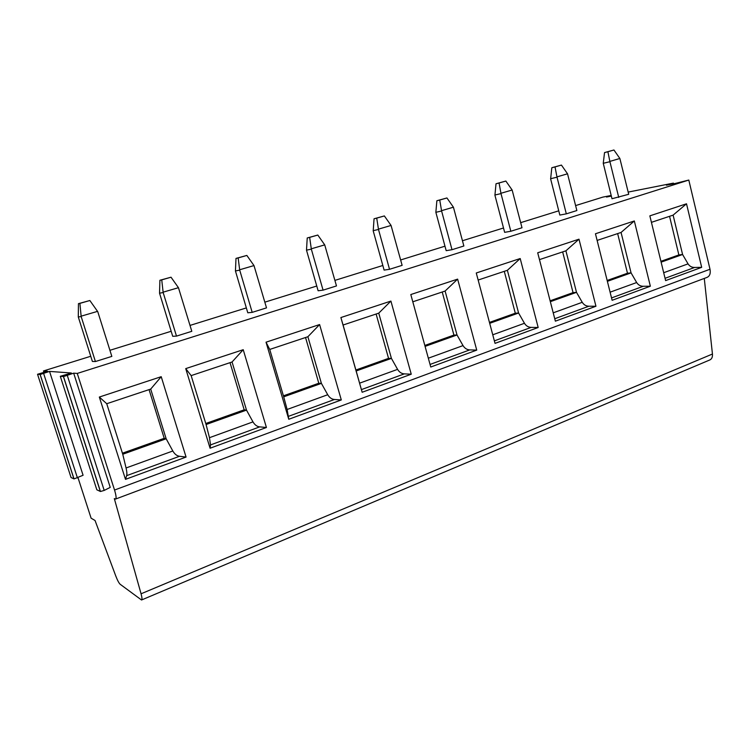 <?xml version="1.0" encoding="UTF-8"?>
<svg xmlns="http://www.w3.org/2000/svg" width="750" height="750" viewBox="0 0 750 750"><rect width="100%" height="100%" fill="white"/><g stroke="black" fill="none" stroke-linecap="round" stroke-linejoin="round"><path stroke-width="1.12" d="M49.538 371.409L83.081 475.266L74.025 478.912L40.163 374.494L49.538 371.409L71.353 372.994L60.3 376.303L63.506 376.575L73.669 373.163L110.231 487.387L104.203 490.425L100.444 491.494L63.506 376.575M78 477.684L91.106 518.184L95.044 520.491L115.763 575.953C117.459 580.359 118.931 583.144 120.178 584.278L141.525 599.991C142.238 599.634 142.088 597.572 141.066 593.794L114.319 498.591L115.556 499.069C116.513 498.459 116.175 495.45 114.534 490.041L77.269 373.425L73.669 373.163M40.163 374.494L37.538 374.269L47.625 371.269L43.453 370.959L43.884 372.291M37.538 374.269L71.044 477.516L74.025 478.912M60.3 376.303L96.825 489.788L100.444 491.494M43.453 370.959L90.741 356.269M109.922 350.306L171.178 331.266M190.013 325.416L246.347 307.913M264.834 302.166L316.753 286.031M334.903 280.387L382.828 265.491M400.65 259.959L444.966 246.188M462.459 240.75L503.503 227.991M520.678 222.656L558.75 210.825M575.616 205.584L602.859 197.109L611.184 195.459M611.231 195.647L606.506 197.044L611.344 196.097M77.269 373.425L688.8 180.056L675.009 183.516L666.413 185.194L673.425 183.112L628.181 192.084M604.538 152.587L613.941 150L619.866 158.475L628.716 194.288L611.991 198.731L603.253 163.303L604.538 152.587L607.894 151.744L609.919 161.7L603.253 163.303M551.812 167.728L561.431 165.084L567.525 173.794L576.863 210.544L566.316 213.853L559.828 215.062L550.631 178.922L551.812 167.728L555.028 166.922L557.016 177.197L550.613 178.716M496.013 183.759L505.856 181.05L512.137 190.013L522 227.756L510.825 231.263L504.647 232.341L494.925 195.234L496.013 183.759L499.069 182.991L501 193.603L494.906 195.019M436.866 200.738L446.934 197.963L453.422 207.197L463.866 245.991L452.006 249.703L446.175 250.659L435.863 212.306L436.866 200.738L439.744 200.034L441.6 211.003L435.863 212.306M374.053 218.775L384.366 215.934L391.059 225.45L402.131 265.35L389.531 269.297L384.113 270.094L373.209 230.878L374.053 218.775L376.725 218.128L378.497 229.481L373.181 230.653M307.228 237.966L317.803 235.05L324.722 244.875L336.478 285.938L323.062 290.147L318.113 290.766L306.497 250.162L307.228 237.966L309.656 237.394L311.334 249.15L306.497 250.162M235.997 258.412L246.844 255.431L253.997 265.575L266.512 307.875L252.197 312.366L247.791 312.787L235.434 270.966L235.997 258.412L238.153 257.934L239.709 270.131L235.434 270.966M159.909 280.266L171.028 277.209L178.453 287.691L191.803 331.312L176.494 336.112L172.716 336.3L159.534 293.184L159.909 280.266L161.738 279.881L163.162 292.547L159.534 293.184M78.45 303.656L89.859 300.516L97.772 311.7L111.834 356.391L95.419 361.537L92.391 361.453L78.291 316.969L78.45 303.656L79.894 303.384L81.169 316.566L78.291 316.969M141.638 599.944L709.744 359.981C711.769 359.091 712.669 357.103 712.444 354.028L704.278 278.419M115.688 499.012L706.997 277.406C709.763 276.178 710.766 273.459 710.006 269.25L688.8 180.056M686.512 203.794L701.681 267.338L665.616 280.603L649.847 215.859L686.512 203.794L673.106 215.128L682.584 254.503L678.862 254.925L669.553 216.309M634.331 220.969L650.353 286.219L612.131 300.291L595.453 233.766L634.331 220.969L621.066 232.453L631.069 272.878L607.378 281.334M578.991 239.184L595.95 306.244L555.375 321.169L537.703 252.778L578.991 239.184L565.913 250.819L576.506 292.35L550.341 301.688M520.2 258.534L538.181 327.497L495.037 343.369L476.269 272.991L520.2 258.534L507.375 270.309L518.587 313.022L489.694 323.325M457.631 279.122L476.737 350.109L430.763 367.022L410.803 294.544L457.631 279.122L445.106 291.047L457.013 334.988L425.081 346.388M390.909 301.088L411.244 374.203L362.156 392.269L340.884 317.55L390.909 301.088L378.75 313.144L391.425 358.397L356.166 370.978L343.078 325.022L378.75 313.144M319.603 324.553L341.297 399.947L288.769 419.269L266.034 342.188L319.603 324.553L307.894 336.731L321.403 383.381L283.706 396.834L269.738 349.444L307.894 336.731M243.225 349.697L266.419 427.491L210.075 448.228L185.728 368.616L243.225 349.697L232.059 361.988L246.497 410.109L206.091 424.528L191.147 375.609L232.059 361.988M161.213 376.688L186.075 457.059L125.484 479.353L99.328 397.05L161.213 376.688L150.703 389.081L166.163 438.769L122.756 454.256L106.734 403.716L150.703 389.081M701.681 267.338L694.622 267.459C691.809 267.469 689.616 266.278 688.05 263.869L682.584 254.503L661.125 262.162M678.862 254.925L660.919 261.319M673.106 215.128L651.422 222.347M650.353 286.219L643.294 286.275C640.472 286.256 638.269 285.009 636.666 282.534L631.069 272.878L627.478 273.234L607.163 280.472M621.066 232.453L597.122 240.422M627.478 273.234L617.644 233.597M595.95 306.244L588.9 306.216C586.087 306.169 583.866 304.856 582.234 302.306L576.506 292.35L573.047 292.631L550.116 300.806M565.913 250.819L539.475 259.622M573.047 292.631L562.65 251.906M538.181 327.497L531.159 327.384C528.356 327.291 526.116 325.931 524.456 323.287L518.587 313.022L515.297 313.209L489.45 322.416M507.375 270.309L478.153 280.041M515.297 313.209L504.281 271.341M476.737 350.109L469.753 349.894C466.969 349.762 464.728 348.328 463.022 345.6L457.013 334.988L453.919 335.081L424.819 345.45M445.106 291.047L412.8 301.8M453.919 335.081L442.219 292.003M411.244 374.203L404.334 373.875C401.569 373.697 399.319 372.197 397.584 369.366L391.425 358.397L388.547 358.369L355.894 370.012M340.884 317.55L343.078 325.022M356.166 370.978L362.156 392.269M388.547 358.369L376.116 314.016M341.297 399.947L334.472 399.478C331.744 399.253 329.494 397.669 327.722 394.734L321.403 383.381L318.788 383.231L283.416 395.831M266.034 342.188L269.738 349.444M283.706 396.834L287.128 409.481L288.769 419.269M318.788 383.231L305.541 337.519M266.419 427.491L259.716 426.881C257.034 426.591 254.784 424.922 252.975 421.884L246.497 410.109L244.191 409.809L205.781 423.497M185.728 368.616L191.147 375.609M206.091 424.528L209.466 437.691L210.516 444.919L210.075 448.228M244.191 409.809L230.034 362.662M186.075 457.059L179.522 456.281C176.906 455.916 174.675 454.153 172.819 450.994L166.163 438.769L164.213 438.309L122.419 453.197M99.328 397.05L106.734 403.716M122.756 454.256L126.066 467.972C126.891 471.591 127.088 474.15 126.647 475.659L125.484 479.353M164.213 438.309L149.062 389.625M619.866 158.475L609.909 161.391M618.741 197.419L609.919 161.7M613.941 150L607.894 151.744M567.525 173.794L556.997 176.878M566.316 213.853L557.016 177.197M561.431 165.084L555.028 166.922M512.137 190.013L500.981 193.275M510.825 231.263L501 193.603M505.856 181.05L499.069 182.991M453.422 207.197L441.581 210.666M452.006 249.703L441.6 211.003M446.934 197.963L439.744 200.034M391.059 225.45L378.488 229.134M389.531 269.297L378.497 229.481M384.366 215.934L376.725 218.128M324.722 244.875L311.325 248.794M323.062 290.147L311.334 249.15M317.803 235.05L309.656 237.394M253.997 265.575L239.7 269.756M252.197 312.366L239.709 270.131M246.844 255.431L238.153 257.934M178.453 287.691L163.153 292.162M176.494 336.112L163.162 292.547M171.028 277.209L161.738 279.881M97.556 311.363L81.15 316.172M95.419 361.537L81.169 316.566M89.859 300.516L79.894 303.384M67.322 375.516L104.203 490.425M63.413 376.575L100.341 491.466M43.641 373.528L77.447 477.956M40.097 374.494L73.95 478.894M141.066 593.794L712.444 354.028M114.534 490.041L710.006 269.25M672.816 183.328L672.966 183.919M688.05 263.869L663.694 272.719M694.622 267.459L665.053 278.306M610.097 292.181L636.666 282.534M611.541 297.919L643.294 286.275M553.219 312.834L582.234 302.306M554.747 318.741L588.9 306.216M492.75 334.8L524.456 323.287M494.372 340.866L531.159 327.384M428.334 358.2L463.022 345.6M430.05 364.444L469.753 349.894M359.625 383.156L397.584 369.366M361.434 389.597L404.334 373.875M287.128 409.481L327.722 394.734M288.581 416.297L334.472 399.478M209.466 437.691L252.975 421.884M210.516 444.919L259.716 426.881M126.066 467.972L172.819 450.994M126.647 475.659L179.522 456.281M673.594 183.797L673.434 183.131"/></g></svg>
